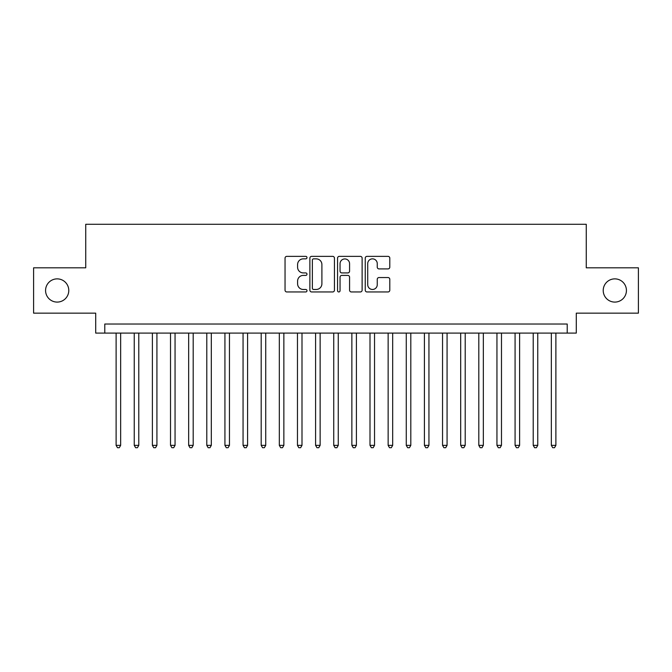 <?xml version="1.0" encoding="UTF-8"?>
<svg xmlns="http://www.w3.org/2000/svg" width="672" height="672" viewBox="0 0 672 672"><rect width="100%" height="100%" fill="white"/><g stroke="black" fill="none" stroke-linecap="round" stroke-linejoin="round"><path stroke-width="1.01" d="M306.986 257.603A1.243 1.243 0 0 0 305.735 256.36L286.826 256.36A1.781 1.781 0 0 0 285.046 258.14L285.046 290.178A1.781 1.781 0 0 0 286.826 291.959L305.735 291.959A1.243 1.243 0 0 0 306.986 290.716A1.243 1.243 0 0 0 305.735 289.472L303.29 289.472A5.695 5.695 0 0 1 297.595 283.769L297.595 281.106A5.695 5.695 0 0 1 303.29 275.402L305.735 275.402A1.243 1.243 0 0 0 306.986 274.159A1.243 1.243 0 0 0 305.735 272.916L303.29 272.916A5.695 5.695 0 0 1 297.595 267.221L297.595 264.55A5.695 5.695 0 0 1 303.29 258.854L305.735 258.854A1.243 1.243 0 0 0 306.986 257.603M603.221 290.48A11.609 11.609 0 0 0 614.821 302.089A11.609 11.609 0 0 0 626.43 290.48A11.609 11.609 0 0 0 614.821 278.872A11.609 11.609 0 0 0 603.221 290.48M45.57 290.48A11.609 11.609 0 0 0 57.179 302.089A11.609 11.609 0 0 0 68.779 290.48A11.609 11.609 0 0 0 57.179 278.872A11.609 11.609 0 0 0 45.57 290.48M388.021 268.909A1.781 1.781 0 0 0 389.802 267.128L389.802 258.14A1.781 1.781 0 0 0 388.021 256.36L367.021 256.36A1.781 1.781 0 0 0 365.24 258.14L365.24 290.178A1.781 1.781 0 0 0 367.021 291.959L388.021 291.959A1.781 1.781 0 0 0 389.802 290.178L389.802 279.325A1.781 1.781 0 0 0 388.021 277.544L379.033 277.544A1.781 1.781 0 0 0 377.252 279.325L377.252 284.71A4.763 4.763 0 0 1 372.49 289.472A4.763 4.763 0 0 1 367.727 284.71L367.727 263.609A4.763 4.763 0 0 1 372.49 258.854A4.763 4.763 0 0 1 377.252 263.609L377.252 267.128A1.781 1.781 0 0 0 379.033 268.909L388.021 268.909M567.218 333.102L576.29 333.102L576.29 313.152L638.4 313.152L638.4 267.809L586.261 267.809L586.261 224.288L85.739 224.288L85.739 267.809L33.6 267.809L33.6 313.152L95.71 313.152L95.71 333.102L567.218 333.102L567.218 324.03L104.782 324.03L104.782 333.102M334.446 258.14A1.781 1.781 0 0 0 332.665 256.36L311.657 256.36A1.781 1.781 0 0 0 309.876 258.14L309.876 290.178A1.781 1.781 0 0 0 311.657 291.959L332.665 291.959A1.781 1.781 0 0 0 334.446 290.178L334.446 258.14M339.335 256.36L360.343 256.36A1.781 1.781 0 0 1 362.124 258.14L362.124 290.178A1.781 1.781 0 0 1 360.343 291.959L351.355 291.959A1.781 1.781 0 0 1 349.574 290.178L349.574 277.183A1.781 1.781 0 0 0 347.794 275.402L341.83 275.402A1.781 1.781 0 0 0 340.049 277.183L340.049 290.716A1.243 1.243 0 0 1 338.806 291.959A1.243 1.243 0 0 1 337.554 290.716L337.554 258.14A1.781 1.781 0 0 1 339.335 256.36M313.614 258.854A1.243 1.243 0 0 0 312.371 260.098L312.371 288.221A1.243 1.243 0 0 0 313.614 289.472L316.193 289.472A5.695 5.695 0 0 0 321.896 283.769L321.896 264.55A5.695 5.695 0 0 0 316.193 258.854L313.614 258.854M349.574 263.701A4.763 4.763 0 0 0 344.812 258.938A4.763 4.763 0 0 0 340.049 263.701L340.049 271.135A1.781 1.781 0 0 0 341.83 272.916L347.794 272.916A1.781 1.781 0 0 0 349.574 271.135L349.574 263.701M116.113 333.102L116.113 445.351L120.649 445.351L120.649 333.102M120.649 445.351L119.288 447.712L117.474 447.712L116.113 445.351M134.249 333.102L134.249 445.351L138.785 445.351L138.785 333.102M138.785 445.351L137.424 447.712L135.61 447.712L134.249 445.351M152.384 333.102L152.384 445.351L156.92 445.351L156.92 333.102M156.92 445.351L155.56 447.712L153.745 447.712L152.384 445.351M170.52 333.102L170.52 445.351L175.056 445.351L175.056 333.102M175.056 445.351L173.695 447.712L171.881 447.712L170.52 445.351M188.656 333.102L188.656 445.351L193.192 445.351L193.192 333.102M193.192 445.351L191.831 447.712L190.016 447.712L188.656 445.351M206.791 333.102L206.791 445.351L211.319 445.351L211.319 333.102M211.319 445.351L209.966 447.712L208.152 447.712L206.791 445.351M224.927 333.102L224.927 445.351L229.454 445.351L229.454 333.102M229.454 445.351L228.094 447.712L226.288 447.712L224.927 445.351M243.062 333.102L243.062 445.351L247.59 445.351L247.59 333.102M247.59 445.351L246.229 447.712L244.415 447.712L243.062 445.351M261.19 333.102L261.19 445.351L265.726 445.351L265.726 333.102M265.726 445.351L264.365 447.712L262.55 447.712L261.19 445.351M279.325 333.102L279.325 445.351L283.861 445.351L283.861 333.102M283.861 445.351L282.5 447.712L280.686 447.712L279.325 445.351M297.461 333.102L297.461 445.351L301.997 445.351L301.997 333.102M301.997 445.351L300.636 447.712L298.822 447.712L297.461 445.351M315.596 333.102L315.596 445.351L320.132 445.351L320.132 333.102M320.132 445.351L318.772 447.712L316.957 447.712L315.596 445.351M333.732 333.102L333.732 445.351L338.268 445.351L338.268 333.102M338.268 445.351L336.907 447.712L335.093 447.712L333.732 445.351M351.868 333.102L351.868 445.351L356.404 445.351L356.404 333.102M356.404 445.351L355.043 447.712L353.228 447.712L351.868 445.351M370.003 333.102L370.003 445.351L374.539 445.351L374.539 333.102M374.539 445.351L373.178 447.712L371.364 447.712L370.003 445.351M388.139 333.102L388.139 445.351L392.675 445.351L392.675 333.102M392.675 445.351L391.314 447.712L389.5 447.712L388.139 445.351M406.274 333.102L406.274 445.351L410.81 445.351L410.81 333.102M410.81 445.351L409.45 447.712L407.635 447.712L406.274 445.351M424.41 333.102L424.41 445.351L428.938 445.351L428.938 333.102M428.938 445.351L427.585 447.712L425.771 447.712L424.41 445.351M442.546 333.102L442.546 445.351L447.073 445.351L447.073 333.102M447.073 445.351L445.712 447.712L443.906 447.712L442.546 445.351M460.681 333.102L460.681 445.351L465.209 445.351L465.209 333.102M465.209 445.351L463.848 447.712L462.034 447.712L460.681 445.351M478.808 333.102L478.808 445.351L483.344 445.351L483.344 333.102M483.344 445.351L481.984 447.712L480.169 447.712L478.808 445.351M496.944 333.102L496.944 445.351L501.48 445.351L501.48 333.102M501.48 445.351L500.119 447.712L498.305 447.712L496.944 445.351M515.08 333.102L515.08 445.351L519.616 445.351L519.616 333.102M519.616 445.351L518.255 447.712L516.44 447.712L515.08 445.351M533.215 333.102L533.215 445.351L537.751 445.351L537.751 333.102M537.751 445.351L536.39 447.712L534.576 447.712L533.215 445.351M551.351 333.102L551.351 445.351L555.887 445.351L555.887 333.102M555.887 445.351L554.526 447.712L552.712 447.712L551.351 445.351"/></g></svg>
